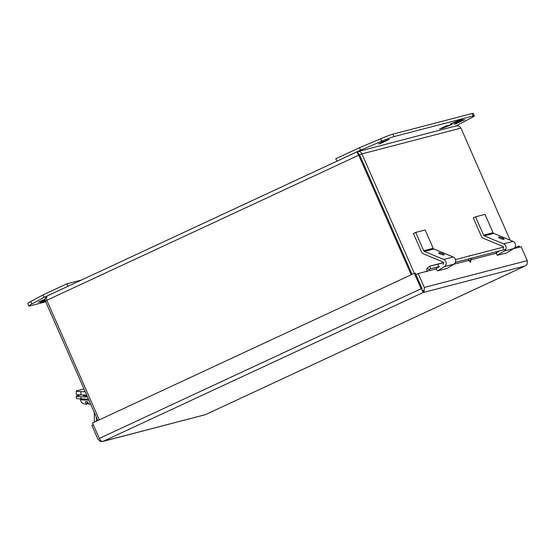 <?xml version="1.0" encoding="UTF-8"?>
<svg xmlns="http://www.w3.org/2000/svg" width="555" height="555" viewBox="0 0 555 555"><rect width="100%" height="100%" fill="white"/><g stroke="black" fill="none" stroke-linecap="round" stroke-linejoin="round"><path stroke-width="0.83" d="M46.87 300.442L45.434 301.115C44.809 298.75 45.559 296.96 47.688 295.739L357.344 151.695C359.369 150.988 360.889 151.723 361.922 153.895L358.731 155.199C357.455 153.124 356.99 151.952 357.344 151.695L456.106 125.909M47.688 295.739C46.578 296.342 46.287 297.862 46.807 300.29L358.731 155.199L411.22 274.767M422.029 288.51L415.244 273.081L414.335 273.317L361.922 153.895L460.934 128.101C459.602 126.006 457.778 125.347 455.454 126.138M357.344 151.695L359.023 154.484M359.64 154.963L358.419 154.144L359.647 154.956L412.06 274.371L359.647 154.956M99.29 419.858L46.807 300.29M460.934 128.101L510.135 240.183M45.434 301.115L97.853 420.53M503.586 243.846L513.035 241.376L493.763 233.405L484.314 235.868L503.586 243.846A4.017 3.76 75.4 0 1 504.287 251.033L513.736 248.571L506.791 252.858L497.335 255.321L504.287 251.033M513.035 241.376A4.017 3.76 75.4 0 1 513.736 248.571M503.891 239.295A2.9 0.59 -161.1 0 1 500.728 238.643A2.9 0.59 -161.1 0 1 498.577 237.29A2.9 0.59 -161.1 0 1 498.751 237.165A2.9 0.59 -161.1 0 1 501.914 237.817A2.9 0.59 -161.1 0 1 504.065 239.17A2.9 0.59 -161.1 0 1 503.891 239.295M484.314 235.868A1.339 1.256 75.4 0 1 483.599 235.16L475.552 216.832L473.276 217.893L481.317 236.215A4.017 3.76 -104.6 0 0 483.46 238.345L502.733 246.323A1.339 1.256 75.4 0 1 502.969 248.723M475.552 216.832L485.008 214.369L493.048 232.691A1.339 1.256 -104.6 0 0 493.763 233.405M499.389 250.929L496.017 253.011L497.335 255.321M443.716 259.442L453.164 256.979L433.892 249.001L424.443 251.464L443.716 259.442A4.017 3.76 75.4 0 1 444.416 266.636L453.872 264.173L446.921 268.46L437.472 270.923L444.416 266.636M453.164 256.979A4.017 3.76 75.4 0 1 453.872 264.173M444.021 254.891A2.9 0.59 -161.1 0 1 440.857 254.239A2.9 0.59 -161.1 0 1 438.707 252.886A2.9 0.59 -161.1 0 1 438.88 252.768A2.9 0.59 -161.1 0 1 442.044 253.42A2.9 0.59 -161.1 0 1 444.194 254.773A2.9 0.59 -161.1 0 1 444.021 254.891M424.443 251.464A1.339 1.256 75.4 0 1 423.729 250.756L415.681 232.427L413.406 233.488L421.453 251.817A4.017 3.76 -104.6 0 0 423.59 253.947L442.862 261.925A1.339 1.256 75.4 0 1 443.098 264.319M415.681 232.427L425.137 229.964L433.184 248.293A1.339 1.256 -104.6 0 0 433.892 249.001M439.518 266.525L436.147 268.606L437.472 270.923M45.184 299.603L38.323 302.253L45.267 298.854M45.732 301.802L30.026 305.895A18.593 1.096 -23.7 0 1 28.825 306.006L27.75 303.557A18.593 1.096 -23.7 0 1 30.754 301.531L43.012 294.927L66.753 283.882L81.301 280.095M28.825 306.006A18.593 1.096 -23.7 0 1 31.829 303.98L44.088 297.376L43.012 294.927M66.753 283.882L67.967 286.297M44.088 297.376L67.828 286.331M45.233 300.31L40.14 302.676L45.406 301.032M45.281 300.588L44.705 300.734L45.26 300.477M45.302 300.671L44.927 300.831M44.65 300.595L44.171 300.803M468.732 260.808L470.841 259.83L470.661 262.383L468.503 260.441L468.843 258.887M436.279 268.835L418.199 273.546L415.917 274.607L422.091 288.676M418.199 273.546L424.304 287.448L424.18 291.104L422.959 292.589L524.995 266.005L205.461 414.64L103.41 441.225L422.952 292.596L422.993 291.59L421.113 288.746L414.335 273.317L92.532 423L99.31 438.436L101.19 441.281L103.41 441.232L100.684 441.586L97.937 439.262L91.832 425.359L93.275 424.686M525.523 265.741L527.132 264.284L527.25 260.628L521.145 246.725L513.514 248.709M424.18 291.104L422.785 290.23L422.993 291.59M514.457 247.995L518.197 246.253L518.682 247.363M426.934 271.735L426.934 268.322L429.868 266.123L430.486 268.731L429.216 269.536L426.934 268.322M429.771 266.143L443.542 262.564L429.771 266.143M470.376 255.591L470.744 255.494M518.197 246.253L519.105 246.018L519.591 247.128M102.696 441.475L205.392 414.668M100.802 440.878L100.684 441.586M430.451 268.738L438.616 266.761L437.992 264.159L429.868 266.123M429.216 270.673L429.216 269.536M469.024 255.924L470.675 255.487M503.468 247.1L455.488 259.601M443.605 262.695L437.992 264.159M471.362 258.075L470.841 259.83L496.149 253.24M505.778 249.264L455.357 262.397M381.902 142.17L389.194 139.326L380.945 143.252L378.552 143.995L381.902 142.17M457.528 122.468L464.819 119.616L456.571 123.55L454.177 124.292L457.528 122.468M336.982 161.158L335.768 158.751L359.508 147.706L380.626 138.792A18.593 1.096 -23.7 0 1 392.919 134.144L472.041 113.532A18.593 1.096 -23.7 0 1 473.248 113.414L474.324 115.863A18.593 1.096 -23.7 0 1 471.313 117.889L455.926 125.95M359.508 147.706L360.583 150.155L381.701 141.241A18.593 1.096 -23.7 0 1 393.994 136.592L473.117 115.981A18.593 1.096 -23.7 0 1 474.324 115.863M336.843 161.2L360.583 150.155M455.662 122.613L463.002 119.193L458.194 120.997L460.886 119.748L459.373 120.144L450.341 123.994L454.913 122.058L456.259 121.705L453.421 123.196L458.437 121.136L455.593 122.461M446.955 125.569L439.615 128.989L444.423 127.185L441.731 128.434L443.244 128.038L452.276 124.188L444.18 127.046L446.955 125.569M458.818 120.733L458.354 120.948M458.125 120.837L457.14 121.094M445.332 126.748L444.402 127.144M444.118 126.908L443.646 127.109M83.978 388.923L76.715 390.81A6.993 0.645 -0.2 0 0 76.299 391.032A6.993 0.645 -0.2 0 0 80.926 391.622L85.213 391.747M86.698 395.125L80.94 394.952L80.926 391.622M76.299 391.032L76.312 394.369A6.993 0.645 -0.2 0 0 80.94 394.952M87.44 401.827L87.447 403.978L86.753 404.165L85.373 402.111L85.643 401.771A8.602 0.798 -0.2 0 0 86.455 401.799A8.602 0.798 -0.2 0 0 87.399 401.82L89.071 404.248L90.694 404.227M86.753 404.165L86.58 404.179C83.416 403.985 81.37 403.728 80.44 399.413A8.929 0.826 -0.2 0 0 86.337 400.162A8.929 0.826 -0.2 0 0 88.925 400.197M86.559 401.799L85.373 402.111L85.643 401.771M88.294 403.617L87.447 403.631M87.773 403.645L87.766 402.035M94.343 422.161L94.301 412.448M88.46 399.135L80.954 398.92A6.993 0.645 179.8 0 1 76.333 398.33L76.319 396.214A6.993 0.645 179.8 0 1 76.736 395.999L80.752 394.952M96.313 417.034L96.334 421.238M80.954 398.92L80.947 396.804L87.523 396.998M80.947 396.804A6.993 0.645 179.8 0 1 76.319 396.214M84.589 395.063L83.521 395.34A5.224 0.486 -0.2 0 0 83.215 395.507A5.224 0.486 -0.2 0 0 87.066 395.951M483.599 235.16L493.048 232.691M423.729 250.756L433.184 248.293M30.754 301.531L31.829 303.98M421.113 288.746L99.31 438.436M468.503 260.441L453.643 264.312M424.304 287.448L527.25 260.628M472.041 113.532L473.117 115.981M392.919 134.144L393.994 136.592M380.626 138.792L381.701 141.241M525.19 265.921L205.426 414.661M84.769 395.84L84.769 395.07M84.755 391.733L84.748 390.685M80.44 399.413L80.433 398.899"/></g></svg>
